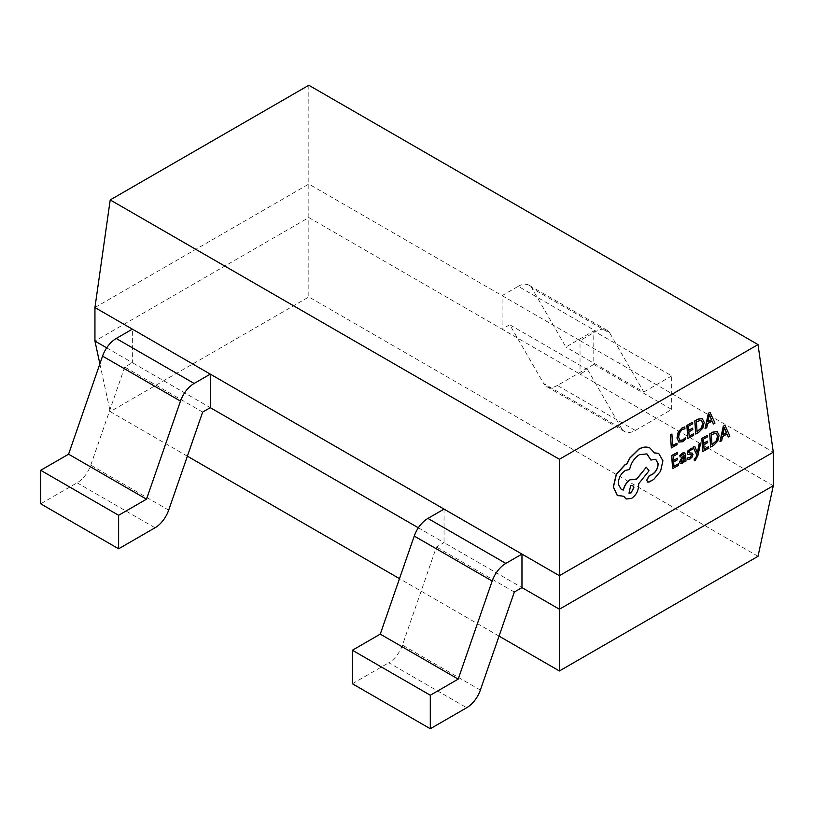 <?xml version="1.0" encoding="UTF-8"?>
<svg xmlns="http://www.w3.org/2000/svg" width="814" height="814" viewBox="0 0 814 814"><rect width="100%" height="100%" fill="white"/><g stroke="black" fill="none" stroke-linecap="round" stroke-linejoin="round"><path stroke-width="0.61" stroke-dasharray="4.07 3.05" d="M647.679 482.041L653.652 479.334L660.429 471.153L662.749 460.693L658.628 453.398M654.446 452.849L649.694 447.904M650.854 460.042L655.697 459.3M621.235 489.529L618.141 484.035C618.243 478.123 620.624 473.555 625.294 470.339L629.487 469.403C630.891 462.83 634.167 457.885 639.295 454.588L646.865 453.866M636.222 479.517L635.561 479.131M626.068 498.972L631.359 498.361C636.039 495.136 638.42 490.577 638.522 484.666L638.461 483.74L648.87 470.696L646.163 467.134M618.182 495.858L623.656 496.316M710.51 446.967L713.502 445.268L717.612 441.035L718.945 435.225L717.022 431.522M691.157 454.741L691.412 455.362L691.005 454.67L687.779 454.365M689.112 452.889L689.051 451.017L692.114 449.603L692.022 448.015M689.173 452.92L688.848 452.228M687.688 459.595L689.834 458.943L692.053 456.919L692.806 454.405L692.175 453.072M684.503 461.752L685.866 460.978L685.49 454.965L684.584 452.686M680.25 463.634L682.101 463.349L684.432 460.673M679.934 457L682.417 454.426L683.577 454.283M695.594 433.974L698.585 432.275L702.696 428.042L704.039 422.232L702.106 418.528M678.662 441.982L682.508 441.646L685.469 439.163L685.368 437.545M680.056 440.415L678.438 437.108L679.334 432.529L682.213 429.395L684.818 428.713L684.716 426.953M672.629 445.482L671.764 433.984M671.174 447.853L676.912 444.597L676.821 443.101M689.143 436.101L688.725 431.786L692.612 429.568L692.521 428.072M687.688 438.471L693.538 435.144L693.447 433.648M688.776 430.209L688.369 426.098L692.572 423.718L692.48 422.212M713.298 423.911L714.845 423.026L709.889 412.311M705.056 428.591L706.603 427.716L707.427 423.545L712.016 421.092M673.921 466.229L673.504 461.904L677.39 459.696L677.299 458.201M672.466 468.599L678.316 465.272L678.225 463.777M673.554 460.327L673.147 456.227L677.35 453.836L677.258 452.34M694.21 460.643L695.105 460.276L697.69 455.708L700.549 442.958M697.445 452.004L697.293 452.869L694.617 446.337M704.049 449.094L703.632 444.78L707.529 442.562L707.437 441.066M702.594 451.465L708.455 448.138L708.353 446.642M703.683 443.192L703.286 439.092L707.488 436.711L707.386 435.205M728.204 436.904L729.761 436.019L724.806 425.305M719.973 441.585L721.519 440.7L722.344 436.538L726.933 434.086M418.365 527.798L444.047 542.623L436.416 547.028L402.442 645.105A21.612 12.475 -60 0 1 388.777 662.749L466.697 707.732M444.047 509.106L444.047 542.623L521.967 587.606M514.326 592.022L436.416 547.028M352.381 683.76L388.777 662.749M773.3 485.724L580.026 374.145L580.026 340.618L773.3 452.208M106.685 347.853L132.367 362.678L132.367 329.151M94.943 307.539L308.832 184.056L580.026 340.618L596.163 331.308L518.243 286.314L502.106 295.635L502.106 329.151L308.832 217.572L94.943 341.066M308.832 85.256L308.832 296.957L758.017 556.298M499.053 636.121L399.491 578.642M187.373 456.176L110.216 411.63L308.832 296.957M99.878 363.878L110.216 411.63M202.655 412.077L124.735 367.083L132.367 362.678L210.287 407.661M621.642 428.571L587.667 369.729L580.026 374.145L502.106 329.151L509.747 324.745L543.721 383.587L621.642 428.571A21.612 12.475 120 0 0 624.501 431.512A21.612 12.475 120 0 0 635.307 430.443L557.386 385.449L593.782 364.438L593.782 330.922L565.883 347.029L531.908 288.187L609.828 333.17L643.803 392.012L565.883 347.029M635.307 430.443L671.703 409.432L593.782 364.438M671.703 409.432L671.703 375.905L593.782 330.922M643.803 392.012L671.703 375.905M587.667 369.729L509.747 324.745M124.735 367.083L90.761 465.16A21.612 12.475 -60 0 1 77.096 482.804L40.7 503.815M557.386 385.449A21.612 12.475 -60 0 1 546.581 386.518A21.612 12.475 -60 0 1 543.721 383.587M518.243 286.314A21.612 12.475 -60 0 1 529.049 285.246A21.612 12.475 -60 0 1 531.908 288.187M609.828 333.17A21.612 12.475 120 0 0 606.969 330.24A21.612 12.475 120 0 0 596.163 331.308M701.271 420.187L696.275 421.601L697.049 431.603M709.452 415.232L707.783 421.815M684.218 457.244L681.125 459.717L681.298 461.976L682.366 461.803M680.992 461.182L681.287 461.965M716.188 433.17L711.192 434.595L711.965 444.597M724.368 428.225L722.7 434.808M632.651 485.398L630.494 485.571L628.937 493.07M480.362 690.089L402.442 645.105M77.096 482.804L155.016 527.787M168.681 510.144L90.761 465.16M624.501 431.512L546.581 386.518M606.969 330.24L529.049 285.246"/><path stroke-width="1.22" d="M658.628 453.398L654.446 452.849M655.697 459.3L657.956 463.512C657.946 467.847 656.237 471.326 652.838 473.931L648.88 476.078L646.662 480.321L647.679 482.041M646.865 453.866L650.854 460.042L655.779 459.34L658.109 463.583C658.099 467.928 656.389 471.398 652.991 474.002L649.033 476.149L646.815 480.402L647.761 482.081L649.236 482L653.805 479.405L660.581 471.225L662.901 460.765L658.709 453.439L654.487 452.95L649.847 447.975C646.611 446.56 642.999 446.947 639.031 449.125L629.965 458.028L626.821 464.051L625.03 464.875L616.412 474.399L613.43 487.067L617.307 495.35L623.768 496.286L626.139 499.002L631.511 498.433C636.192 495.217 638.573 490.649 638.675 484.737L638.614 483.811L649.023 470.777L646.316 467.205L636.355 479.609L635.561 479.131M636.202 479.538L630.199 479.68C626.678 481.969 624.379 485.398 623.31 489.947L621.235 489.529M646.316 467.205L636.222 479.517M623.656 496.316L626.068 498.972M649.847 447.975L649.694 447.904C646.458 446.489 642.856 446.876 638.878 449.053L629.812 457.956L626.668 463.98L624.877 464.804L616.259 474.328L613.278 486.986L617.154 495.278L618.182 495.858M717.124 431.573L712.799 432.132L709.696 433.893L710.663 447.039L713.654 445.339L717.765 441.107L719.098 435.297L717.175 431.593L712.952 432.203L709.849 433.964L710.663 447.039M691.005 454.67L691.412 455.362L689.885 457.539L687.586 457.906L687.688 459.595L689.987 459.025L692.205 456.99L692.958 454.477L692.256 453.103L689.041 452.859M692.399 453.195L689.193 452.93L688.848 452.228L690.252 450.132L692.266 449.684L692.022 448.015L688.044 450.62L687.291 453.103L688.064 454.538M684.584 452.686L682.458 453.022L679.843 455.413L680.087 457.071L682.57 454.497L683.648 454.314L684.289 455.891L682.01 457.59L679.619 462.098L680.402 463.705L682.254 463.42L684.523 460.398L684.655 461.823L686.019 461.05L685.642 455.036L684.655 452.716L682.61 453.093L679.995 455.484L680.087 457.071M684.432 460.673L684.655 461.823M680.26 463.634L679.466 462.026L681.857 457.509L684.136 455.82L683.577 454.283M702.207 418.579L697.883 419.139L694.78 420.899L695.746 434.045L698.738 432.346L702.848 428.113L704.191 422.303L702.258 418.599L698.036 419.21L694.932 420.97L695.746 434.045M684.869 427.024L682.254 427.95L678.377 432.153L677.116 438.125L678.815 442.053L682.661 441.717L685.622 439.245L685.52 437.627L682.773 440.099L679.883 440.313L678.591 437.189L679.486 432.61L682.366 429.466L684.971 428.785L684.716 426.953L682.101 427.879L678.225 432.081L676.963 438.054L679.029 442.185M685.52 437.627L682.62 440.018L679.731 440.232M773.3 452.208L758.017 344.587L308.832 85.256L110.216 199.929L559.401 459.259L559.401 609.218L773.3 485.724L773.3 452.208L559.401 575.702L521.967 554.09L505.83 563.41A21.612 12.475 120 0 0 492.165 581.043L458.19 679.12L380.27 634.137L352.381 650.233L430.301 695.227L458.19 679.12M559.401 459.259L758.017 344.587M676.973 443.172L672.639 445.645L671.916 434.055L670.512 434.859L671.326 447.924L677.065 444.668L676.973 443.172L672.629 445.482M671.916 434.055L670.36 434.778L671.326 447.924M693.599 433.73L689.153 436.253L688.878 431.858L692.765 429.639L692.673 428.144L688.786 430.362L688.522 426.18L692.724 423.789L692.633 422.283L687.026 425.468L687.84 438.543L693.691 435.215L693.599 433.73L689.143 436.101M692.633 422.283L686.874 425.396L687.84 438.543M692.673 428.144L688.776 430.209M710.042 412.383L708.384 413.166L705.056 428.591L706.756 427.788L707.58 423.616L712.118 421.042L713.451 423.982L714.997 423.097L710.042 412.383L708.536 413.237L705.209 428.673M712.016 421.092L713.451 423.982M678.377 463.848L673.931 466.381L673.656 461.986L677.543 459.768L677.452 458.272L673.565 460.48L673.3 456.298L677.502 453.917L677.411 452.411L671.804 455.596L672.618 468.671L678.469 465.343L678.377 463.848L673.921 466.229M677.411 452.411L671.652 455.525L672.618 468.671M677.452 458.272L673.554 460.327M700.701 443.03L699.287 443.834L697.445 452.95L694.769 446.408L693.243 447.273L696.865 454.863L696.377 456.898L694.281 459.259L694.362 460.714L695.258 460.348L697.842 455.789L700.701 443.03L699.134 443.762L697.333 452.849M694.769 446.408L693.09 447.201L696.713 454.782L696.224 456.827L694.128 459.188L694.362 460.714M708.506 446.713L704.059 449.247L703.784 444.851L707.681 442.633L707.59 441.137L703.693 443.355L703.438 439.163L707.641 436.782L707.539 435.276L701.943 438.461L702.747 451.536L708.597 448.209L708.506 446.713L704.049 449.094M707.539 435.276L701.79 438.39L702.747 451.536M707.59 441.137L703.683 443.192M724.959 425.376L723.3 426.16L719.973 441.585L721.672 440.781L722.496 436.609L727.024 434.035L728.357 436.976L729.914 436.09L724.959 425.376L723.453 426.231L720.125 441.656M726.933 434.086L728.357 436.976M110.216 199.929L94.943 307.539L521.967 554.09L521.967 587.606L514.326 592.022L480.362 690.089A21.612 12.475 120 0 1 466.697 707.732L430.301 728.744L352.381 683.76L352.381 650.233M444.047 509.106L427.91 518.416L505.83 563.41M430.301 728.744L430.301 695.227M492.165 581.043L414.245 536.06L380.27 634.137M414.245 536.06A21.612 12.475 -60 0 1 427.91 518.416M521.967 587.606L559.401 609.218L559.401 670.97L499.053 636.121M94.943 307.539L94.943 341.066L106.685 347.853M773.3 485.724L758.017 556.298L559.401 670.97M399.491 578.642L187.373 456.176M94.943 341.066L99.878 363.878M118.62 548.799L40.7 503.815L40.7 470.288L118.62 515.282L118.62 548.799L155.016 527.787A21.612 12.475 120 0 0 168.681 510.144L202.655 412.077L210.287 407.661L418.365 527.798M132.367 329.151L116.229 338.471L194.149 383.455L210.287 374.145L210.287 407.661M118.62 515.282L146.51 499.175L180.484 401.099L102.564 356.115L68.59 454.192L40.7 470.288M102.564 356.115A21.612 12.475 -60 0 1 116.229 338.471M146.51 499.175L68.59 454.192M194.149 383.455A21.612 12.475 120 0 0 180.484 401.099M696.428 421.683L697.059 431.756L701.79 427.655L702.716 423.199L701.292 420.187L696.428 421.683M697.049 431.603L701.637 427.584L702.563 423.117L701.139 420.116M707.936 421.886L711.589 419.81L709.381 414.489L707.936 421.886M707.976 421.703L711.436 419.739L709.228 414.418M681.277 459.788L681.45 462.047L682.519 461.874L683.953 460.276L684.36 457.142L681.277 459.788M680.992 461.182L681.43 462.037M681.298 461.976L683.801 460.195L684.218 457.244M692.175 448.087L688.196 450.691L687.443 453.174L687.922 454.436L691.157 454.741L691.564 455.433L690.038 457.61L687.586 457.906M687.738 457.977L687.84 459.676M689.173 452.92L688.848 452.228M691.157 454.741L691.412 455.362M711.344 434.676L711.965 444.749L716.696 440.649L717.622 436.182L716.208 433.18L711.344 434.676M711.965 444.597L716.544 440.578L717.47 436.111L716.055 433.109M722.852 434.88L726.505 432.804L724.297 427.482L722.852 434.88M722.883 434.696L726.353 432.722L724.145 427.411M636.355 479.609L630.351 479.751C626.831 482.041 624.531 485.47 623.463 490.018L621.316 489.57L618.294 484.106C618.396 478.194 620.777 473.626 625.447 470.411L629.639 469.475C631.043 462.901 634.32 457.967 639.448 454.66L646.947 453.897L651.007 460.124M631.094 492.897L633.882 487.555L632.722 485.439L630.646 485.653L629.008 493.111L631.094 492.897L633.73 487.484L632.651 485.398M628.937 493.07L630.942 492.826"/></g></svg>
